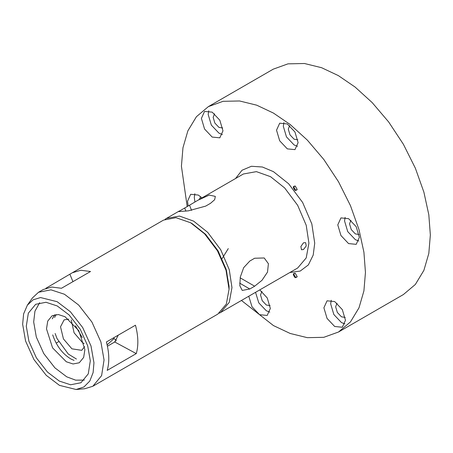 <?xml version="1.0" encoding="UTF-8"?>
<svg xmlns="http://www.w3.org/2000/svg" width="453" height="453" viewBox="0 0 453 453"><rect width="100%" height="100%" fill="white"/><g stroke="black" fill="none" stroke-linecap="round" stroke-linejoin="round"><path stroke-width="0.68" d="M303.476 242.814L305.588 242.638L306.256 245.956L303.476 249.524L301.477 249.756L300.883 246.489L303.476 242.814M295.231 273.238C292.717 273.284 292.717 274.784 295.231 277.74L297.179 276.613L295.231 273.238M295.39 273.335L294.371 273.295L293.889 274.359L295.532 277.213L296.698 277.332L297.174 276.426M295.231 186.064C292.717 186.115 292.717 187.616 295.231 190.566L297.179 189.439L295.231 186.064M295.532 186.24L294.371 186.121L293.889 187.191L295.532 190.039L296.698 190.158L297.174 189.252M348.572 218.657L340.945 217.904L337.779 224.886L340.945 235.526L348.572 243.584L356.205 244.337L359.365 237.349L356.205 226.715L348.572 218.657M345.129 217.321L344.563 220.973L347.723 231.613L355.356 239.665L358.799 241.007M350.916 220.311L349.54 223.85L351.245 229.58L355.356 233.918L359.11 234.495M287.321 123.946L279.694 123.193L276.528 130.181L279.694 140.815L287.321 148.873L294.954 149.626L298.114 142.638L294.954 132.004L287.321 123.946M283.878 122.61L283.312 126.262L286.472 136.902L294.105 144.96L297.547 146.296M289.665 125.6L288.289 129.139L289.994 134.869L294.105 139.207L297.859 139.784M212.185 112.146L204.558 111.393L201.398 118.38L204.558 129.014L212.185 137.072L219.818 137.825L222.978 130.838L219.818 120.204L212.185 112.146M208.742 110.809L208.176 114.462L211.336 125.102L218.969 133.159L222.417 134.496M214.529 113.799L213.153 117.338L214.858 123.069L218.969 127.406L222.723 127.984M201.964 197.91L198.301 195.056L190.673 194.297L187.514 201.285L188.176 205.979M194.858 193.72L194.292 197.372L194.937 201.998M200.645 196.704L199.314 199.439M248.765 296.239L252.01 306.783L259.552 314.688L267.185 315.447L270.345 308.459L267.27 297.972L259.762 289.886M255.543 292.327L258.788 302.87L266.336 310.775L269.778 312.111M261.896 291.415L260.52 294.96L262.225 300.684L266.336 305.022L270.09 305.599M334.688 301.568L327.06 300.809L323.895 307.797L327.06 318.436L334.688 326.488L342.321 327.247L345.48 320.26L342.321 309.62L334.688 301.568M331.245 300.231L330.679 303.884L333.838 314.518L341.471 322.576L344.914 323.912M337.032 303.216L335.656 306.76L337.36 312.485L341.471 316.823L345.226 317.406M229.048 288.408L226.466 270.39L218.244 251.183L205.724 234.461L192.129 223.623L205.543 234.275L217.882 250.571L226.138 269.269L229.037 286.177L229.059 289.257L226.019 270.226L217.446 250.792L204.62 233.856L190.679 222.78L175.945 217.672L163.539 220.096L72.327 272.757L80.747 270.265L90.521 271.5L61.461 288.272L51.687 287.038L43.267 289.529L38.55 292.253L50.957 289.829L64.439 294.246L78.646 305.022L91.931 322.066L100.894 341.941L104.048 359.965L101.614 375.611L92.831 386.267L84.858 388.719L76.115 389.495L59.462 385.361L46.257 375.344L33.913 359.506L25.583 341.041L22.65 324.286L23.613 313.906L27.401 305.112L33.114 299.824L40.532 297.553L57.135 301.692L70.34 311.709L82.684 327.547L91.019 346.018L93.952 362.768L93.12 372.57L89.796 381.047L83.941 386.964L76.115 389.495M165.028 219.32L166.444 218.414L179.456 216.058L193.584 221.104L207.712 232.372L220.724 249.756L229.269 269.711L231.964 287.581L229.269 302.338L220.724 312.428L219.229 313.199M187.191 206.551L181.421 166.194L182.961 147.746L187.882 130.815L196.421 116.71L208.374 106.619L223.086 101.313L239.569 100.974L256.692 105.175L273.436 113.069L290.18 124.507L307.31 140.085L323.793 159.456L338.504 181.755L350.458 205.639L358.991 229.603L363.918 252.225L365.452 272.446L363.918 290.888L358.991 307.825L350.458 321.924L338.504 332.015L323.787 337.321L307.31 337.666L290.18 333.465L273.436 325.571L241.443 300.469M208.374 106.619L273.267 69.156L287.983 63.85L304.461 63.505L321.59 67.707L338.334 75.6L355.078 87.038L372.202 102.616L388.685 121.987L403.397 144.286L415.35 168.176L423.889 192.134L428.815 214.756L430.35 234.977L428.815 253.425L423.889 270.356L415.35 284.461L403.397 294.546L338.504 332.015M254.648 286.2L261.998 280.305L267.502 272.111L268.408 263.714L264.201 257.967L254.648 258.238L249.807 261.036L243.691 267.644L240.305 277.06L239.818 285.701L242.236 290.418L249.807 288.997L254.648 286.2L240.158 277.836M189.535 205.198L178.567 211.591L188.363 210.843L205.662 206.121L210.503 203.323L214.654 199.716L215.339 196.404L209.258 195.067L198.012 200.192L189.535 205.198L191.551 210.39M222.089 258.629L228.278 248.606M92.831 386.267L217.814 314.105L226.341 304.059L229.059 289.257M107.202 370.384C109.541 362.321 109.281 352.853 106.415 341.981L135.47 325.203C138.335 336.075 138.601 345.543 136.262 353.606L107.202 370.384M52.259 318.838L54.683 314.75M74.06 360.407L71.03 359.053C62.52 353.94 56.41 345.888 52.707 334.892M66.319 361.771L52.571 347.859L46.506 328.906L47.729 321.081L52.118 315.752L58.324 314.541L65.068 316.749L78.816 330.662L84.875 349.614L83.658 357.44L79.264 362.768L73.058 363.98L66.319 361.771M84.337 380.095L75.645 380.158L66.733 376.822L54.881 367.83L43.794 353.606L36.314 337.026L33.681 321.987L34.926 311.217L39.654 302.695M59.343 381.092L47.486 372.094L36.404 357.876L28.924 341.29L26.291 326.251L28.329 313.193L35.657 304.303L46.008 302.281L57.254 305.962L69.111 314.96L80.198 329.178L87.678 345.764L90.311 360.803L88.273 373.861L80.945 382.751L70.594 384.773L59.343 381.092M27.401 305.112L32.44 297.927L38.55 292.253M118.256 335.146L114.745 341.998L107.429 346.222M45.872 288.295L72.327 272.757M56.132 343.114L59.083 341.415M72.939 281.647L69.955 274.388M114.745 341.998L136.262 353.606M82.236 337.57L75.424 325.781M84.099 343.606L82.565 342.689L74.088 332.796L71.234 319.892M84.637 346.647L81.71 350.316L71.925 348.833L63.448 338.935L60.521 326.789L64.122 319.858L68.765 319.155M76.432 359.036L68.295 354.065L57.05 338.618L55.136 333.493M54.598 317.485L56.036 314.529M114.031 337.581L113.958 338.623L116.427 340.271M113.958 338.623L107.129 344.852M114.179 342.326L115.764 340.877M220.724 312.428L297.672 268L306.217 257.91L308.912 243.153L306.217 225.288L297.672 205.328L284.66 187.944L270.532 176.676L256.404 171.636L243.391 173.992L198.012 200.192M235.543 178.522L242.021 170.249L251.398 166.279L262.378 167.004L273.436 171.647L288.635 183.765L302.632 202.463L311.828 223.935L314.722 243.153L313.216 255.056L308.351 264.926L300.226 271.058L289.818 272.536M249.807 288.997L239.66 283.136M184.688 207.989L185.911 211.138M166.444 218.414L179.326 210.979M192.129 223.623L190.679 222.78"/></g></svg>
